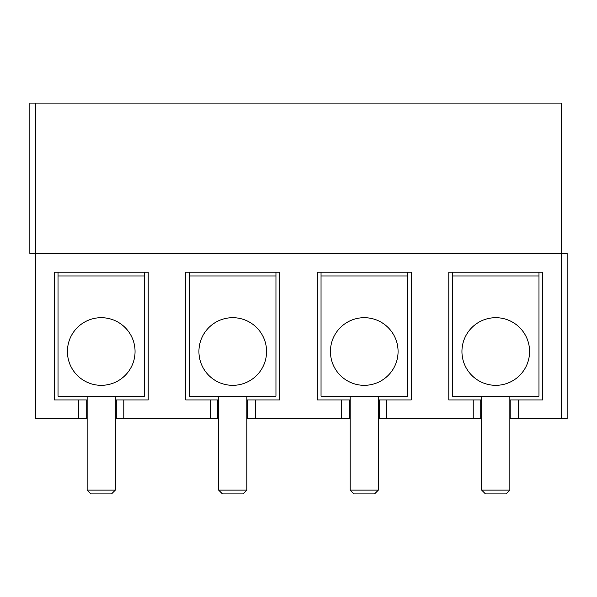 <?xml version="1.0" encoding="UTF-8"?>
<svg xmlns="http://www.w3.org/2000/svg" width="597" height="597" viewBox="0 0 597 597"><rect width="100%" height="100%" fill="white"/><g stroke="black" fill="none" stroke-linecap="round" stroke-linejoin="round"><path stroke-width="0.9" d="M481.667 418.736L480.742 418.736L480.742 399.945L448.795 399.945L448.795 272.202L542.725 272.202L542.725 399.945L510.801 399.945L510.801 418.736L567.15 418.736L567.15 253.412L561.516 253.412L561.516 418.736M35.484 103.117L35.484 253.412L561.516 253.412L561.516 103.117L29.85 103.117L29.85 253.412L35.484 253.412L35.484 418.736L86.222 418.736L86.222 399.945L54.275 399.945L54.275 272.202L148.205 272.202L148.205 399.945L116.281 399.945L116.281 418.736L217.726 418.736L217.726 399.945L185.779 399.945L185.779 272.202L279.717 272.202L279.717 399.945L247.785 399.945L247.785 418.736L349.238 418.736L349.238 399.945L317.283 399.945L317.283 272.202L411.221 272.202L411.221 399.945L379.296 399.945L379.296 418.736L480.742 418.736M510.801 399.945L509.853 399.945L510.801 399.945L510.801 418.736L509.853 418.736M379.296 399.945L378.341 399.945L379.296 399.945L379.296 418.736L378.341 418.736M350.163 418.736L349.238 418.736M247.785 399.945L246.837 399.945L247.785 399.945L247.785 418.736L246.837 418.736M218.659 418.736L217.726 418.736M116.281 399.945L115.333 399.945L116.281 399.945L116.281 418.736L115.333 418.736M87.147 418.736L86.222 418.736M218.659 399.945L217.726 399.945L218.659 399.945M87.147 399.945L86.222 399.945L87.147 399.945M349.238 399.945L350.163 399.945L349.238 399.945M480.742 399.945L481.667 399.945L480.742 399.945M279.717 272.202L185.779 272.202M411.221 272.202L317.283 272.202M148.205 272.202L54.275 272.202M542.725 272.202L448.795 272.202M198.928 351.514A33.813 33.813 0 0 1 249.658 322.223A33.813 33.813 0 0 1 249.658 380.796A33.813 33.813 0 0 1 198.928 351.514M275.956 396.192L275.956 275.956L189.54 275.956L189.54 396.192L275.956 396.192M330.44 351.514A33.813 33.813 0 0 1 381.162 322.223A33.813 33.813 0 0 1 381.162 380.796A33.813 33.813 0 0 1 330.44 351.514M407.46 275.956L321.044 275.956L321.044 396.192L407.46 396.192L407.46 272.202M67.424 351.514A33.813 33.813 0 0 1 118.146 322.223A33.813 33.813 0 0 1 118.146 380.796A33.813 33.813 0 0 1 67.424 351.514M144.452 275.956L58.028 275.956L58.028 396.192L144.452 396.192L144.452 272.202M461.944 351.514A33.813 33.813 0 0 1 512.666 322.223A33.813 33.813 0 0 1 512.666 380.796A33.813 33.813 0 0 1 461.944 351.514M538.972 275.956L452.548 275.956L452.548 396.192L538.972 396.192L538.972 272.202M275.956 272.202L275.956 275.956M218.659 490.122L222.412 493.883L243.076 493.883L246.837 490.122L218.659 490.122L218.659 396.192L246.837 396.192L246.837 490.122M350.163 490.122L353.924 493.883L374.588 493.883L378.341 490.122L350.163 490.122L350.163 396.192L378.341 396.192L378.341 490.122M87.147 490.122L90.908 493.883L111.572 493.883L115.333 490.122L87.147 490.122L87.147 396.192L115.333 396.192L115.333 490.122M481.667 490.122L485.428 493.883L506.092 493.883L509.853 490.122L481.667 490.122L481.667 396.192L509.853 396.192L509.853 490.122M518.315 418.736L518.315 399.945M78.707 399.945L78.707 418.736M123.795 418.736L123.795 399.945M210.211 399.945L210.211 418.736M255.3 418.736L255.3 399.945M341.723 399.945L341.723 418.736M386.804 418.736L386.804 399.945M473.227 399.945L473.227 418.736M58.028 275.956L58.028 272.202M321.044 275.956L321.044 272.202M189.54 275.956L189.54 272.202M452.548 275.956L452.548 272.202"/></g></svg>
